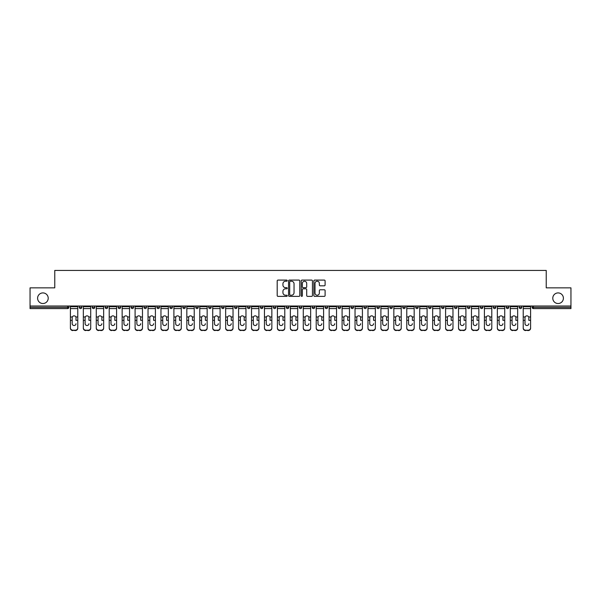 <?xml version="1.0" encoding="UTF-8"?>
<svg xmlns="http://www.w3.org/2000/svg" width="601" height="601" viewBox="0 0 601 601"><rect width="100%" height="100%" fill="white"/><g stroke="black" fill="none" stroke-linecap="round" stroke-linejoin="round"><path stroke-width="0.9" d="M48.215 298.216A5.311 5.311 0 0 1 42.904 303.528A5.311 5.311 0 0 1 37.6 298.216A5.311 5.311 0 0 1 42.904 292.912A5.311 5.311 0 0 1 48.215 298.216M563.4 298.216A5.311 5.311 0 0 1 558.096 303.528A5.311 5.311 0 0 1 552.785 298.216A5.311 5.311 0 0 1 558.096 292.912A5.311 5.311 0 0 1 563.4 298.216M287.233 280.652A0.571 0.571 0 0 0 286.662 280.089L278.015 280.089A0.811 0.811 0 0 0 277.196 280.9L277.196 295.549A0.811 0.811 0 0 0 278.015 296.368L286.662 296.368A0.571 0.571 0 0 0 287.233 295.797A0.571 0.571 0 0 0 286.662 295.226L285.543 295.226A2.607 2.607 0 0 1 282.936 292.619L282.936 291.402A2.607 2.607 0 0 1 285.543 288.796L286.662 288.796A0.571 0.571 0 0 0 287.233 288.225A0.571 0.571 0 0 0 286.662 287.654L285.543 287.654A2.607 2.607 0 0 1 282.936 285.054L282.936 283.83A2.607 2.607 0 0 1 285.543 281.223L286.662 281.223A0.571 0.571 0 0 0 287.233 280.652M324.292 285.821A0.811 0.811 0 0 0 325.103 285.009L325.103 280.9A0.811 0.811 0 0 0 324.292 280.089L314.684 280.089A0.811 0.811 0 0 0 313.872 280.9L313.872 295.549A0.811 0.811 0 0 0 314.684 296.368L324.292 296.368A0.811 0.811 0 0 0 325.103 295.549L325.103 290.584A0.811 0.811 0 0 0 324.292 289.772L320.183 289.772A0.811 0.811 0 0 0 319.364 290.584L319.364 293.048A2.179 2.179 0 0 1 317.185 295.226A2.179 2.179 0 0 1 315.014 293.048L315.014 283.402A2.179 2.179 0 0 1 317.185 281.223A2.179 2.179 0 0 1 319.364 283.402L319.364 285.009A0.811 0.811 0 0 0 320.183 285.821L324.292 285.821M30.05 306.014L30.05 287.849L54.766 287.849L54.766 270.435L546.234 270.435L546.234 287.849L570.95 287.849L570.95 306.014L30.05 306.014L30.05 307.344L67.62 307.344L67.62 306.014M299.786 280.9A0.811 0.811 0 0 0 298.975 280.089L289.366 280.089A0.811 0.811 0 0 0 288.555 280.9L288.555 295.549A0.811 0.811 0 0 0 289.366 296.368L298.975 296.368A0.811 0.811 0 0 0 299.786 295.549L299.786 280.9M302.025 280.089L311.634 280.089A0.811 0.811 0 0 1 312.445 280.9L312.445 295.549A0.811 0.811 0 0 1 311.634 296.368L307.524 296.368A0.811 0.811 0 0 1 306.705 295.549L306.705 289.607A0.811 0.811 0 0 0 305.894 288.796L303.167 288.796A0.811 0.811 0 0 0 302.356 289.607L302.356 295.797A0.571 0.571 0 0 1 301.785 296.368A0.571 0.571 0 0 1 301.214 295.797L301.214 280.9A0.811 0.811 0 0 1 302.025 280.089M67.62 308.583A1.247 1.247 0 0 0 68.867 307.344L67.62 307.344L67.62 308.583A1.247 1.247 0 0 0 68.867 307.344L68.867 306.014L68.867 307.344A1.247 1.247 0 0 1 67.62 308.583L30.05 308.583L30.05 307.344M570.95 306.014L570.95 308.583L533.38 308.583A1.247 1.247 0 0 1 532.133 307.344L532.133 306.014M79.309 307.344A1.247 1.247 0 0 0 80.557 308.583A1.247 1.247 0 0 0 81.804 307.344L81.804 306.014L81.804 307.344L79.309 307.344A1.247 1.247 0 0 0 80.557 308.583A1.247 1.247 0 0 1 79.309 307.344L79.309 306.014M92.253 306.014L92.253 307.344L92.253 306.014M94.74 306.014L94.74 307.344L94.74 306.014M107.677 306.014L107.677 307.344L105.19 307.344A1.247 1.247 0 0 0 106.43 308.583A1.247 1.247 0 0 1 105.19 307.344L105.19 306.014M118.127 306.014L118.127 307.344L118.127 306.014M120.613 306.014L120.613 307.344A1.247 1.247 0 0 1 119.374 308.583A1.247 1.247 0 0 1 118.127 307.344A1.247 1.247 0 0 0 119.374 308.583A1.247 1.247 0 0 0 120.613 307.344A1.247 1.247 0 0 1 119.374 308.583A1.247 1.247 0 0 1 118.127 307.344L120.613 307.344M131.063 306.014L131.063 307.344L131.063 306.014M133.55 306.014L133.55 307.344L133.55 306.014M146.494 306.014L146.494 307.344A1.247 1.247 0 0 1 145.247 308.583A1.247 1.247 0 0 1 144 307.344L144 306.014M159.43 306.014L159.43 307.344A1.247 1.247 0 0 1 158.183 308.583A1.247 1.247 0 0 1 156.944 307.344L156.944 306.014M172.367 306.014L172.367 307.344A1.247 1.247 0 0 1 171.12 308.583A1.247 1.247 0 0 1 169.88 307.344L169.88 306.014M185.303 306.014L185.303 307.344A1.247 1.247 0 0 1 184.056 308.583A1.247 1.247 0 0 1 182.817 307.344L182.817 306.014M195.753 306.014L195.753 307.344L195.753 306.014M198.24 306.014L198.24 307.344A1.247 1.247 0 0 1 197 308.583A1.247 1.247 0 0 1 195.753 307.344L198.24 307.344A1.247 1.247 0 0 1 197 308.583M211.176 306.014L211.176 307.344A1.247 1.247 0 0 1 209.937 308.583A1.247 1.247 0 0 1 208.69 307.344L208.69 306.014M221.626 306.014L221.626 307.344L221.626 306.014M224.12 306.014L224.12 307.344A1.247 1.247 0 0 1 222.873 308.583A1.247 1.247 0 0 1 221.626 307.344L224.12 307.344A1.247 1.247 0 0 1 222.873 308.583M237.057 306.014L237.057 307.344L234.57 307.344A1.247 1.247 0 0 0 235.81 308.583A1.247 1.247 0 0 1 234.57 307.344L234.57 306.014M249.993 306.014L249.993 307.344A1.247 1.247 0 0 1 248.746 308.583A1.247 1.247 0 0 1 247.507 307.344L247.507 306.014M261.683 308.583A1.247 1.247 0 0 0 262.93 307.344L262.93 306.014L262.93 307.344A1.247 1.247 0 0 1 261.683 308.583A1.247 1.247 0 0 1 260.443 307.344L260.443 306.014M274.627 308.583A1.247 1.247 0 0 0 275.867 307.344L275.867 306.014L275.867 307.344A1.247 1.247 0 0 1 274.627 308.583A1.247 1.247 0 0 1 273.38 307.344L273.38 306.014M288.803 306.014L288.803 307.344A1.247 1.247 0 0 1 287.563 308.583A1.247 1.247 0 0 1 286.316 307.344L286.316 306.014M301.747 306.014L301.747 307.344A1.247 1.247 0 0 1 300.5 308.583A1.247 1.247 0 0 1 299.253 307.344L299.253 306.014M314.684 306.014L314.684 307.344A1.247 1.247 0 0 1 313.437 308.583A1.247 1.247 0 0 1 312.197 307.344L312.197 306.014M325.133 306.014L325.133 307.344L325.133 306.014M327.62 306.014L327.62 307.344A1.247 1.247 0 0 1 326.373 308.583A1.247 1.247 0 0 1 325.133 307.344L327.62 307.344A1.247 1.247 0 0 1 326.373 308.583A1.247 1.247 0 0 0 327.62 307.344M338.07 306.014L338.07 307.344L338.07 306.014M340.557 306.014L340.557 307.344L340.557 306.014M351.007 306.014L351.007 307.344L351.007 306.014M353.493 306.014L353.493 307.344A1.247 1.247 0 0 1 352.254 308.583A1.247 1.247 0 0 1 351.007 307.344A1.247 1.247 0 0 0 352.254 308.583A1.247 1.247 0 0 0 353.493 307.344A1.247 1.247 0 0 1 352.254 308.583A1.247 1.247 0 0 1 351.007 307.344L353.493 307.344M363.943 306.014L363.943 307.344L363.943 306.014M366.43 306.014L366.43 307.344L366.43 306.014M379.374 306.014L379.374 307.344A1.247 1.247 0 0 1 378.127 308.583A1.247 1.247 0 0 1 376.88 307.344L376.88 306.014M392.31 306.014L392.31 307.344L389.824 307.344A1.247 1.247 0 0 0 391.063 308.583A1.247 1.247 0 0 1 389.824 307.344L389.824 306.014M405.247 306.014L405.247 307.344A1.247 1.247 0 0 1 404 308.583A1.247 1.247 0 0 1 402.76 307.344L402.76 306.014M415.697 306.014L415.697 307.344L415.697 306.014M418.183 306.014L418.183 307.344L418.183 306.014M431.12 306.014L431.12 307.344A1.247 1.247 0 0 1 429.88 308.583A1.247 1.247 0 0 1 428.633 307.344L428.633 306.014M444.056 306.014L444.056 307.344L441.57 307.344A1.247 1.247 0 0 0 442.817 308.583A1.247 1.247 0 0 1 441.57 307.344L441.57 306.014M457 306.014L457 307.344A1.247 1.247 0 0 1 455.753 308.583A1.247 1.247 0 0 1 454.506 307.344L454.506 306.014M469.937 306.014L469.937 307.344L467.45 307.344A1.247 1.247 0 0 0 468.69 308.583A1.247 1.247 0 0 1 467.45 307.344L467.45 306.014M482.873 306.014L482.873 307.344A1.247 1.247 0 0 1 481.626 308.583A1.247 1.247 0 0 1 480.387 307.344L480.387 306.014M495.81 306.014L495.81 307.344L493.323 307.344A1.247 1.247 0 0 0 494.57 308.583A1.247 1.247 0 0 1 493.323 307.344L493.323 306.014M508.747 306.014L508.747 307.344A1.247 1.247 0 0 1 507.507 308.583A1.247 1.247 0 0 1 506.26 307.344L506.26 306.014M521.691 306.014L521.691 307.344L519.196 307.344A1.247 1.247 0 0 0 520.443 308.583A1.247 1.247 0 0 1 519.196 307.344L519.196 306.014M93.493 308.583A1.247 1.247 0 0 1 92.253 307.344L94.74 307.344A1.247 1.247 0 0 1 93.493 308.583A1.247 1.247 0 0 0 94.74 307.344A1.247 1.247 0 0 1 93.493 308.583M107.677 307.344A1.247 1.247 0 0 1 106.43 308.583A1.247 1.247 0 0 0 107.677 307.344A1.247 1.247 0 0 1 106.43 308.583A1.247 1.247 0 0 1 105.19 307.344M132.31 308.583A1.247 1.247 0 0 1 131.063 307.344A1.247 1.247 0 0 0 132.31 308.583A1.247 1.247 0 0 0 133.55 307.344A1.247 1.247 0 0 1 132.31 308.583A1.247 1.247 0 0 1 131.063 307.344L133.55 307.344A1.247 1.247 0 0 1 132.31 308.583M235.81 308.583A1.247 1.247 0 0 0 237.057 307.344A1.247 1.247 0 0 1 235.81 308.583A1.247 1.247 0 0 1 234.57 307.344M300.5 308.583A1.247 1.247 0 0 0 301.747 307.344A1.247 1.247 0 0 1 300.5 308.583M339.317 308.583A1.247 1.247 0 0 1 338.07 307.344L340.557 307.344A1.247 1.247 0 0 1 339.317 308.583A1.247 1.247 0 0 0 340.557 307.344A1.247 1.247 0 0 1 339.317 308.583M365.19 308.583A1.247 1.247 0 0 1 363.943 307.344A1.247 1.247 0 0 0 365.19 308.583A1.247 1.247 0 0 0 366.43 307.344A1.247 1.247 0 0 1 365.19 308.583A1.247 1.247 0 0 1 363.943 307.344L366.43 307.344A1.247 1.247 0 0 1 365.19 308.583M391.063 308.583A1.247 1.247 0 0 0 392.31 307.344A1.247 1.247 0 0 1 391.063 308.583A1.247 1.247 0 0 1 389.824 307.344M416.944 308.583A1.247 1.247 0 0 1 415.697 307.344A1.247 1.247 0 0 0 416.944 308.583A1.247 1.247 0 0 0 418.183 307.344A1.247 1.247 0 0 1 416.944 308.583A1.247 1.247 0 0 1 415.697 307.344L418.183 307.344M442.817 308.583A1.247 1.247 0 0 0 444.056 307.344A1.247 1.247 0 0 1 442.817 308.583A1.247 1.247 0 0 1 441.57 307.344M469.937 307.344A1.247 1.247 0 0 1 468.69 308.583A1.247 1.247 0 0 0 469.937 307.344A1.247 1.247 0 0 1 468.69 308.583A1.247 1.247 0 0 1 467.45 307.344M494.57 308.583A1.247 1.247 0 0 0 495.81 307.344A1.247 1.247 0 0 1 494.57 308.583A1.247 1.247 0 0 1 493.323 307.344M507.507 308.583A1.247 1.247 0 0 0 508.747 307.344A1.247 1.247 0 0 1 507.507 308.583M520.443 308.583A1.247 1.247 0 0 0 521.691 307.344A1.247 1.247 0 0 1 520.443 308.583A1.247 1.247 0 0 1 519.196 307.344M533.38 306.014L533.38 308.583A1.247 1.247 0 0 1 532.133 307.344L570.95 307.344M290.26 281.223A0.571 0.571 0 0 0 289.697 281.794L289.697 294.655A0.571 0.571 0 0 0 290.26 295.226L291.44 295.226A2.607 2.607 0 0 0 294.047 292.619L294.047 283.83A2.607 2.607 0 0 0 291.44 281.223L290.26 281.223M306.705 283.447A2.179 2.179 0 0 0 304.527 281.268A2.179 2.179 0 0 0 302.356 283.447L302.356 286.842A0.811 0.811 0 0 0 303.167 287.654L305.894 287.654A0.811 0.811 0 0 0 306.705 286.842L306.705 283.447M75.996 317.689L75.996 320.341L77.777 320.341L77.777 306.014M70.4 320.694L70.4 328.214L70.4 316.96L72.33 316.96L72.18 317.689L72.33 316.96A1.908 1.826 0 0 1 75.846 316.96L77.777 316.96M74.088 325.509A1.908 1.803 180 0 0 75.996 323.706A1.908 1.803 180 0 1 74.088 325.509A1.908 1.803 180 0 1 72.18 323.706L72.18 317.689M77.777 327.861L77.777 328.214A2.487 2.351 180 0 1 75.29 330.565L75.29 330.212A2.487 2.351 0 0 0 77.777 327.861L77.777 320.341M70.4 327.861A2.487 2.351 0 0 0 72.886 330.212L75.29 330.565M72.886 330.565A2.487 2.351 180 0 1 70.4 328.214M72.886 330.212L75.29 330.212M70.4 316.96L70.4 306.014M88.933 317.689L88.933 320.341L90.713 320.341L90.713 306.014M83.336 320.694L83.336 328.214L83.336 316.96L85.274 316.96L85.117 317.689L85.274 316.96A1.908 1.826 0 0 1 88.783 316.96L90.713 316.96M87.025 325.509A1.908 1.803 180 0 0 88.933 323.706A1.908 1.803 180 0 1 87.025 325.509A1.908 1.803 180 0 1 85.117 323.706L85.117 317.689M101.869 317.689L101.869 320.341L103.657 320.341L103.657 306.014M96.273 320.694L96.273 328.214L96.273 316.96L98.211 316.96L98.053 317.689L98.211 316.96A1.908 1.826 0 0 1 101.719 316.96L103.657 316.96M99.961 325.509A1.908 1.803 180 0 0 101.869 323.706A1.908 1.803 180 0 1 99.961 325.509A1.908 1.803 180 0 1 98.053 323.706L98.053 317.689M114.806 317.689L114.806 320.341L116.594 320.341L116.594 306.014M109.209 320.694L109.209 328.214L109.209 316.96L111.147 316.96L110.997 317.689L111.147 316.96A1.908 1.826 0 0 1 114.656 316.96L116.594 316.96M112.905 325.509A1.908 1.803 180 0 0 114.806 323.706A1.908 1.803 180 0 1 112.905 325.509A1.908 1.803 180 0 1 110.997 323.706L110.997 317.689M127.75 317.689L127.75 320.341L129.531 320.341L129.531 306.014M122.146 320.694L122.146 328.214L122.146 316.96L124.084 316.96L123.934 317.689L124.084 316.96A1.908 1.826 0 0 1 127.592 316.96L129.531 316.96M125.842 325.509A1.908 1.803 180 0 0 127.75 323.706A1.908 1.803 180 0 1 125.842 325.509A1.908 1.803 180 0 1 123.934 323.706L123.934 317.689M140.687 317.689L140.687 320.341L142.467 320.341L142.467 306.014M135.09 320.694L135.09 328.214L135.09 316.96L137.02 316.96L136.87 317.689L137.02 316.96A1.908 1.826 0 0 1 140.536 316.96L142.467 316.96M138.778 325.509A1.908 1.803 180 0 0 140.687 323.706A1.908 1.803 180 0 1 138.778 325.509A1.908 1.803 180 0 1 136.87 323.706L136.87 317.689M90.713 327.861L90.713 328.214A2.487 2.351 180 0 1 88.227 330.565L88.227 330.212A2.487 2.351 0 0 0 90.713 327.861L90.713 320.341M83.336 327.861A2.487 2.351 0 0 0 85.823 330.212L88.227 330.565M85.823 330.565A2.487 2.351 180 0 1 83.336 328.214M85.823 330.212L88.227 330.212M83.336 316.96L83.336 306.014M103.657 327.861L103.657 328.214A2.487 2.351 180 0 1 101.163 330.565L101.163 330.212A2.487 2.351 0 0 0 103.657 327.861L103.657 320.341M96.273 327.861A2.487 2.351 0 0 0 98.759 330.212L101.163 330.565M98.759 330.565A2.487 2.351 180 0 1 96.273 328.214M98.759 330.212L101.163 330.212M96.273 316.96L96.273 306.014M116.594 327.861L116.594 328.214A2.487 2.351 180 0 1 114.107 330.565L114.107 330.212A2.487 2.351 0 0 0 116.594 327.861L116.594 320.341M109.209 327.861A2.487 2.351 0 0 0 111.696 330.212L114.107 330.565M111.696 330.565A2.487 2.351 180 0 1 109.209 328.214M111.696 330.212L114.107 330.212M109.209 316.96L109.209 306.014M129.531 327.861L129.531 328.214A2.487 2.351 180 0 1 127.044 330.565L127.044 330.212A2.487 2.351 0 0 0 129.531 327.861L129.531 320.341M122.146 327.861A2.487 2.351 0 0 0 124.64 330.212L127.044 330.565M124.64 330.565A2.487 2.351 180 0 1 122.146 328.214M124.64 330.212L127.044 330.212M122.146 316.96L122.146 306.014M142.467 327.861L142.467 328.214A2.487 2.351 180 0 1 139.98 330.565L139.98 330.212A2.487 2.351 0 0 0 142.467 327.861L142.467 320.341M135.09 327.861A2.487 2.351 0 0 0 137.576 330.212L139.98 330.565M137.576 330.565A2.487 2.351 180 0 1 135.09 328.214M137.576 330.212L139.98 330.212M135.09 316.96L135.09 306.014M153.623 317.689L153.623 320.341L155.404 320.341L155.404 306.014M148.026 320.694L148.026 328.214L148.026 316.96L149.957 316.96L149.807 317.689L149.957 316.96A1.908 1.826 0 0 1 153.473 316.96L155.404 316.96M151.715 325.509A1.908 1.803 180 0 0 153.623 323.706A1.908 1.803 180 0 1 151.715 325.509A1.908 1.803 180 0 1 149.807 323.706L149.807 317.689M155.404 327.861L155.404 328.214A2.487 2.351 180 0 1 152.917 330.565L152.917 330.212A2.487 2.351 0 0 0 155.404 327.861L155.404 320.341M148.026 327.861A2.487 2.351 0 0 0 150.513 330.212L152.917 330.565M150.513 330.565A2.487 2.351 180 0 1 148.026 328.214M150.513 330.212L152.917 330.212M148.026 316.96L148.026 306.014M166.56 317.689L166.56 320.341L168.34 320.341L168.34 306.014M160.963 320.694L160.963 328.214L160.963 316.96L162.901 316.96L162.743 317.689L162.901 316.96A1.908 1.826 0 0 1 166.409 316.96L168.34 316.96M164.651 325.509A1.908 1.803 180 0 0 166.56 323.706A1.908 1.803 180 0 1 164.651 325.509A1.908 1.803 180 0 1 162.743 323.706L162.743 317.689M168.34 327.861L168.34 328.214A2.487 2.351 180 0 1 165.853 330.565L165.853 330.212A2.487 2.351 0 0 0 168.34 327.861L168.34 320.341M160.963 327.861A2.487 2.351 0 0 0 163.449 330.212L165.853 330.565M163.449 330.565A2.487 2.351 180 0 1 160.963 328.214M163.449 330.212L165.853 330.212M160.963 316.96L160.963 306.014M179.496 317.689L179.496 320.341L181.284 320.341L181.284 306.014M173.899 320.694L173.899 328.214L173.899 316.96L175.838 316.96L175.68 317.689L175.838 316.96A1.908 1.826 0 0 1 179.346 316.96L181.284 316.96M177.588 325.509A1.908 1.803 180 0 0 179.496 323.706A1.908 1.803 180 0 1 177.588 325.509A1.908 1.803 180 0 1 175.68 323.706L175.68 317.689M181.284 327.861L181.284 328.214A2.487 2.351 180 0 1 178.79 330.565L178.79 330.212A2.487 2.351 0 0 0 181.284 327.861L181.284 320.341M173.899 327.861A2.487 2.351 0 0 0 176.386 330.212L178.79 330.565M176.386 330.565A2.487 2.351 180 0 1 173.899 328.214M176.386 330.212L178.79 330.212M173.899 316.96L173.899 306.014M192.433 317.689L192.433 320.341L194.221 320.341L194.221 306.014M186.836 320.694L186.836 328.214L186.836 316.96L188.774 316.96L188.624 317.689L188.774 316.96A1.908 1.826 0 0 1 192.282 316.96L194.221 316.96M190.532 325.509A1.908 1.803 180 0 0 192.433 323.706A1.908 1.803 180 0 1 190.532 325.509A1.908 1.803 180 0 1 188.624 323.706L188.624 317.689M194.221 327.861L194.221 328.214A2.487 2.351 180 0 1 191.734 330.565L191.734 330.212A2.487 2.351 0 0 0 194.221 327.861L194.221 320.341M186.836 327.861A2.487 2.351 0 0 0 189.323 330.212L191.734 330.565M189.323 330.565A2.487 2.351 180 0 1 186.836 328.214M189.323 330.212L191.734 330.212M186.836 316.96L186.836 306.014M205.377 317.689L205.377 320.341L207.157 320.341L207.157 306.014M199.772 320.694L199.772 328.214L199.772 316.96L201.711 316.96L201.56 317.689L201.711 316.96A1.908 1.826 0 0 1 205.219 316.96L207.157 316.96M203.469 325.509A1.908 1.803 180 0 0 205.377 323.706A1.908 1.803 180 0 1 203.469 325.509A1.908 1.803 180 0 1 201.56 323.706L201.56 317.689M207.157 327.861L207.157 328.214A2.487 2.351 180 0 1 204.671 330.565L204.671 330.212A2.487 2.351 0 0 0 207.157 327.861L207.157 320.341M199.772 327.861A2.487 2.351 0 0 0 202.267 330.212L204.671 330.565M202.267 330.565A2.487 2.351 180 0 1 199.772 328.214M202.267 330.212L204.671 330.212M199.772 316.96L199.772 306.014M218.313 317.689L218.313 320.341L220.094 320.341L220.094 306.014M212.716 320.694L212.716 328.214L212.716 316.96L214.647 316.96L214.497 317.689L214.647 316.96A1.908 1.826 0 0 1 218.163 316.96L220.094 316.96M216.405 325.509A1.908 1.803 180 0 0 218.313 323.706A1.908 1.803 180 0 1 216.405 325.509A1.908 1.803 180 0 1 214.497 323.706L214.497 317.689M220.094 327.861L220.094 328.214A2.487 2.351 180 0 1 217.607 330.565L217.607 330.212A2.487 2.351 0 0 0 220.094 327.861L220.094 320.341M212.716 327.861A2.487 2.351 0 0 0 215.203 330.212L217.607 330.565M215.203 330.565A2.487 2.351 180 0 1 212.716 328.214M215.203 330.212L217.607 330.212M212.716 316.96L212.716 306.014M231.25 317.689L231.25 320.341L233.03 320.341L233.03 306.014M225.653 320.694L225.653 328.214L225.653 316.96L227.584 316.96L227.433 317.689L227.584 316.96A1.908 1.826 0 0 1 231.1 316.96L233.03 316.96M229.342 325.509A1.908 1.803 180 0 0 231.25 323.706A1.908 1.803 180 0 1 229.342 325.509A1.908 1.803 180 0 1 227.433 323.706L227.433 317.689M233.03 327.861L233.03 328.214A2.487 2.351 180 0 1 230.544 330.565L230.544 330.212A2.487 2.351 0 0 0 233.03 327.861L233.03 320.341M225.653 327.861A2.487 2.351 0 0 0 228.14 330.212L230.544 330.565M228.14 330.565A2.487 2.351 180 0 1 225.653 328.214M228.14 330.212L230.544 330.212M225.653 316.96L225.653 306.014M244.186 317.689L244.186 320.341L245.967 320.341L245.967 306.014M238.589 320.694L238.589 328.214L238.589 316.96L240.528 316.96L240.37 317.689L240.528 316.96A1.908 1.826 0 0 1 244.036 316.96L245.967 316.96M242.278 325.509A1.908 1.803 180 0 0 244.186 323.706A1.908 1.803 180 0 1 242.278 325.509A1.908 1.803 180 0 1 240.37 323.706L240.37 317.689M245.967 327.861L245.967 328.214A2.487 2.351 180 0 1 243.48 330.565L243.48 330.212A2.487 2.351 0 0 0 245.967 327.861L245.967 320.341M238.589 327.861A2.487 2.351 0 0 0 241.076 330.212L243.48 330.565M241.076 330.565A2.487 2.351 180 0 1 238.589 328.214M241.076 330.212L243.48 330.212M238.589 316.96L238.589 306.014M257.123 317.689L257.123 320.341L258.911 320.341L258.911 306.014M251.526 320.694L251.526 328.214L251.526 316.96L253.464 316.96L253.306 317.689L253.464 316.96A1.908 1.826 0 0 1 256.973 316.96L258.911 316.96M255.215 325.509A1.908 1.803 180 0 0 257.123 323.706A1.908 1.803 180 0 1 255.215 325.509A1.908 1.803 180 0 1 253.306 323.706L253.306 317.689M258.911 327.861L258.911 328.214A2.487 2.351 180 0 1 256.417 330.565L256.417 330.212A2.487 2.351 0 0 0 258.911 327.861L258.911 320.341M251.526 327.861A2.487 2.351 0 0 0 254.013 330.212L256.417 330.565M254.013 330.565A2.487 2.351 180 0 1 251.526 328.214M254.013 330.212L256.417 330.212M251.526 316.96L251.526 306.014M270.059 317.689L270.059 320.341L271.847 320.341L271.847 306.014M264.463 320.694L264.463 328.214L264.463 316.96L266.401 316.96L266.251 317.689L266.401 316.96A1.908 1.826 0 0 1 269.909 316.96L271.847 316.96M268.159 325.509A1.908 1.803 180 0 0 270.059 323.706A1.908 1.803 180 0 1 268.159 325.509A1.908 1.803 180 0 1 266.251 323.706L266.251 317.689M271.847 327.861L271.847 328.214A2.487 2.351 180 0 1 269.361 330.565L269.361 330.212A2.487 2.351 0 0 0 271.847 327.861L271.847 320.341M264.463 327.861A2.487 2.351 0 0 0 266.949 330.212L269.361 330.565M266.949 330.565A2.487 2.351 180 0 1 264.463 328.214M266.949 330.212L269.361 330.212M264.463 316.96L264.463 306.014M283.003 317.689L283.003 320.341L284.784 320.341L284.784 306.014M277.399 320.694L277.399 328.214L277.399 316.96L279.337 316.96L279.187 317.689L279.337 316.96A1.908 1.826 0 0 1 282.846 316.96L284.784 316.96M281.095 325.509A1.908 1.803 180 0 0 283.003 323.706A1.908 1.803 180 0 1 281.095 325.509A1.908 1.803 180 0 1 279.187 323.706L279.187 317.689M284.784 327.861L284.784 328.214A2.487 2.351 180 0 1 282.297 330.565L282.297 330.212A2.487 2.351 0 0 0 284.784 327.861L284.784 320.341M277.399 327.861A2.487 2.351 0 0 0 279.893 330.212L282.297 330.565M279.893 330.565A2.487 2.351 180 0 1 277.399 328.214M279.893 330.212L282.297 330.212M277.399 316.96L277.399 306.014M295.94 317.689L295.94 320.341L297.72 320.341L297.72 306.014M290.343 320.694L290.343 328.214L290.343 316.96L292.274 316.96L292.124 317.689L292.274 316.96A1.908 1.826 0 0 1 295.79 316.96L297.72 316.96M294.032 325.509A1.908 1.803 180 0 0 295.94 323.706A1.908 1.803 180 0 1 294.032 325.509A1.908 1.803 180 0 1 292.124 323.706L292.124 317.689M297.72 327.861L297.72 328.214A2.487 2.351 180 0 1 295.234 330.565L295.234 330.212A2.487 2.351 0 0 0 297.72 327.861L297.72 320.341M290.343 327.861A2.487 2.351 0 0 0 292.83 330.212L295.234 330.565M292.83 330.565A2.487 2.351 180 0 1 290.343 328.214M292.83 330.212L295.234 330.212M290.343 316.96L290.343 306.014M308.876 317.689L308.876 320.341L310.657 320.341L310.657 306.014M303.28 320.694L303.28 328.214L303.28 316.96L305.21 316.96L305.06 317.689L305.21 316.96A1.908 1.826 0 0 1 308.726 316.96L310.657 316.96M306.968 325.509A1.908 1.803 180 0 0 308.876 323.706A1.908 1.803 180 0 1 306.968 325.509A1.908 1.803 180 0 1 305.06 323.706L305.06 317.689M310.657 327.861L310.657 328.214A2.487 2.351 180 0 1 308.17 330.565L308.17 330.212A2.487 2.351 0 0 0 310.657 327.861L310.657 320.341M303.28 327.861A2.487 2.351 0 0 0 305.766 330.212L308.17 330.565M305.766 330.565A2.487 2.351 180 0 1 303.28 328.214M305.766 330.212L308.17 330.212M303.28 316.96L303.28 306.014M321.813 317.689L321.813 320.341L323.601 320.341L323.601 306.014M316.216 320.694L316.216 328.214L316.216 316.96L318.154 316.96L317.997 317.689L318.154 316.96A1.908 1.826 0 0 1 321.663 316.96L323.601 316.96M319.905 325.509A1.908 1.803 180 0 0 321.813 323.706A1.908 1.803 180 0 1 319.905 325.509A1.908 1.803 180 0 1 317.997 323.706L317.997 317.689M323.601 327.861L323.601 328.214A2.487 2.351 180 0 1 321.107 330.565L321.107 330.212A2.487 2.351 0 0 0 323.601 327.861L323.601 320.341M316.216 327.861A2.487 2.351 0 0 0 318.703 330.212L321.107 330.565M318.703 330.565A2.487 2.351 180 0 1 316.216 328.214M318.703 330.212L321.107 330.212M316.216 316.96L316.216 306.014M334.749 317.689L334.749 320.341L336.537 320.341L336.537 306.014M329.153 320.694L329.153 328.214L329.153 316.96L331.091 316.96L330.941 317.689L331.091 316.96A1.908 1.826 0 0 1 334.599 316.96L336.537 316.96M332.841 325.509A1.908 1.803 180 0 0 334.749 323.706A1.908 1.803 180 0 1 332.841 325.509A1.908 1.803 180 0 1 330.941 323.706L330.941 317.689M336.537 327.861L336.537 328.214A2.487 2.351 180 0 1 334.051 330.565L334.051 330.212A2.487 2.351 0 0 0 336.537 327.861L336.537 320.341M329.153 327.861A2.487 2.351 0 0 0 331.639 330.212L334.051 330.565M331.639 330.565A2.487 2.351 180 0 1 329.153 328.214M331.639 330.212L334.051 330.212M329.153 316.96L329.153 306.014M347.694 317.689L347.694 320.341L349.474 320.341L349.474 306.014M342.089 320.694L342.089 328.214L342.089 316.96L344.027 316.96L343.877 317.689L344.027 316.96A1.908 1.826 0 0 1 347.536 316.96L349.474 316.96M345.785 325.509A1.908 1.803 180 0 0 347.694 323.706A1.908 1.803 180 0 1 345.785 325.509A1.908 1.803 180 0 1 343.877 323.706L343.877 317.689M349.474 327.861L349.474 328.214A2.487 2.351 180 0 1 346.987 330.565L346.987 330.212A2.487 2.351 0 0 0 349.474 327.861L349.474 320.341M342.089 327.861A2.487 2.351 0 0 0 344.583 330.212L346.987 330.565M344.583 330.565A2.487 2.351 180 0 1 342.089 328.214M344.583 330.212L346.987 330.212M342.089 316.96L342.089 306.014M360.63 317.689L360.63 320.341L362.411 320.341L362.411 306.014M355.033 320.694L355.033 328.214L355.033 316.96L356.964 316.96L356.814 317.689L356.964 316.96A1.908 1.826 0 0 1 360.472 316.96L362.411 316.96M358.722 325.509A1.908 1.803 180 0 0 360.63 323.706A1.908 1.803 180 0 1 358.722 325.509A1.908 1.803 180 0 1 356.814 323.706L356.814 317.689M362.411 327.861L362.411 328.214A2.487 2.351 180 0 1 359.924 330.565L359.924 330.212A2.487 2.351 0 0 0 362.411 327.861L362.411 320.341M355.033 327.861A2.487 2.351 0 0 0 357.52 330.212L359.924 330.565M357.52 330.565A2.487 2.351 180 0 1 355.033 328.214M357.52 330.212L359.924 330.212M355.033 316.96L355.033 306.014M373.567 317.689L373.567 320.341L375.347 320.341L375.347 306.014M367.97 320.694L367.97 328.214L367.97 316.96L369.9 316.96L369.75 317.689L369.9 316.96A1.908 1.826 0 0 1 373.416 316.96L375.347 316.96M371.658 325.509A1.908 1.803 180 0 0 373.567 323.706A1.908 1.803 180 0 1 371.658 325.509A1.908 1.803 180 0 1 369.75 323.706L369.75 317.689M375.347 327.861L375.347 328.214A2.487 2.351 180 0 1 372.86 330.565L372.86 330.212A2.487 2.351 0 0 0 375.347 327.861L375.347 320.341M367.97 327.861A2.487 2.351 0 0 0 370.456 330.212L372.86 330.565M370.456 330.565A2.487 2.351 180 0 1 367.97 328.214M370.456 330.212L372.86 330.212M367.97 316.96L367.97 306.014M386.503 317.689L386.503 320.341L388.284 320.341L388.284 306.014M380.906 320.694L380.906 328.214L380.906 316.96L382.837 316.96L382.687 317.689L382.837 316.96A1.908 1.826 0 0 1 386.353 316.96L388.284 316.96M388.284 328.214L388.284 328.214A2.487 2.351 180 0 1 385.797 330.565L385.797 330.212A2.487 2.351 0 0 0 388.284 327.861L388.284 320.341M384.595 325.509A1.908 1.803 180 0 0 386.503 323.706A1.908 1.803 180 0 1 384.595 325.509A1.908 1.803 180 0 1 382.687 323.706L382.687 317.689M380.906 327.861A2.487 2.351 0 0 0 383.393 330.212L385.797 330.565M383.393 330.565A2.487 2.351 180 0 1 380.906 328.214M383.393 330.212L385.797 330.212M380.906 316.96L380.906 306.014M399.44 317.689L399.44 320.341L401.228 320.341L401.228 306.014M393.843 320.694L393.843 328.214L393.843 316.96L395.781 316.96L395.623 317.689L395.781 316.96A1.908 1.826 0 0 1 399.289 316.96L401.228 316.96M401.228 328.214L401.228 328.214A2.487 2.351 180 0 1 398.733 330.565L398.733 330.212A2.487 2.351 0 0 0 401.228 327.861L401.228 320.341M397.531 325.509A1.908 1.803 180 0 0 399.44 323.706A1.908 1.803 180 0 1 397.531 325.509A1.908 1.803 180 0 1 395.623 323.706L395.623 317.689M393.843 327.861A2.487 2.351 0 0 0 396.329 330.212L398.733 330.565M396.329 330.565A2.487 2.351 180 0 1 393.843 328.214M396.329 330.212L398.733 330.212M393.843 316.96L393.843 306.014M412.376 317.689L412.376 320.341L414.164 320.341L414.164 306.014M406.779 320.694L406.779 328.214L406.779 316.96L408.718 316.96L408.567 317.689L408.718 316.96A1.908 1.826 0 0 1 412.226 316.96L414.164 316.96M410.468 325.509A1.908 1.803 180 0 0 412.376 323.706A1.908 1.803 180 0 1 410.468 325.509A1.908 1.803 180 0 1 408.567 323.706L408.567 317.689M414.164 327.861L414.164 328.214A2.487 2.351 180 0 1 411.677 330.565L411.677 330.212A2.487 2.351 0 0 0 414.164 327.861L414.164 320.341M406.779 327.861A2.487 2.351 0 0 0 409.266 330.212L411.677 330.565M409.266 330.565A2.487 2.351 180 0 1 406.779 328.214M409.266 330.212L411.677 330.212M406.779 316.96L406.779 306.014M425.32 317.689L425.32 320.341L427.101 320.341L427.101 306.014M419.716 320.694L419.716 328.214L419.716 316.96L421.654 316.96L421.504 317.689L421.654 316.96A1.908 1.826 0 0 1 425.162 316.96L427.101 316.96M423.412 325.509A1.908 1.803 180 0 0 425.32 323.706A1.908 1.803 180 0 1 423.412 325.509A1.908 1.803 180 0 1 421.504 323.706L421.504 317.689M427.101 327.861L427.101 328.214A2.487 2.351 180 0 1 424.614 330.565L424.614 330.212A2.487 2.351 0 0 0 427.101 327.861L427.101 320.341M419.716 327.861A2.487 2.351 0 0 0 422.21 330.212L424.614 330.565M422.21 330.565A2.487 2.351 180 0 1 419.716 328.214M422.21 330.212L424.614 330.212M419.716 316.96L419.716 306.014M438.257 317.689L438.257 320.341L440.037 320.341L440.037 306.014M432.66 320.694L432.66 328.214L432.66 316.96L434.591 316.96L434.44 317.689L434.591 316.96A1.908 1.826 0 0 1 438.099 316.96L440.037 316.96M440.037 328.214L440.037 328.214A2.487 2.351 180 0 1 437.551 330.565L437.551 330.212A2.487 2.351 0 0 0 440.037 327.861L440.037 320.341M436.349 325.509A1.908 1.803 180 0 0 438.257 323.706A1.908 1.803 180 0 1 436.349 325.509A1.908 1.803 180 0 1 434.44 323.706L434.44 317.689M432.66 327.861A2.487 2.351 0 0 0 435.147 330.212L437.551 330.565M435.147 330.565A2.487 2.351 180 0 1 432.66 328.214M435.147 330.212L437.551 330.212M432.66 316.96L432.66 306.014M451.193 317.689L451.193 320.341L452.974 320.341L452.974 306.014M445.596 320.694L445.596 328.214L445.596 316.96L447.527 316.96L447.377 317.689L447.527 316.96A1.908 1.826 0 0 1 451.043 316.96L452.974 316.96M452.974 328.214L452.974 328.214A2.487 2.351 180 0 1 450.487 330.565L450.487 330.212A2.487 2.351 0 0 0 452.974 327.861L452.974 320.341M449.285 325.509A1.908 1.803 180 0 0 451.193 323.706A1.908 1.803 180 0 1 449.285 325.509A1.908 1.803 180 0 1 447.377 323.706L447.377 317.689M445.596 327.861A2.487 2.351 0 0 0 448.083 330.212L450.487 330.565M448.083 330.565A2.487 2.351 180 0 1 445.596 328.214M448.083 330.212L450.487 330.212M445.596 316.96L445.596 306.014M464.13 317.689L464.13 320.341L465.91 320.341L465.91 306.014M458.533 320.694L458.533 328.214L458.533 316.96L460.464 316.96L460.313 317.689L460.464 316.96A1.908 1.826 0 0 1 463.98 316.96L465.91 316.96M462.222 325.509A1.908 1.803 180 0 0 464.13 323.706A1.908 1.803 180 0 1 462.222 325.509A1.908 1.803 180 0 1 460.313 323.706L460.313 317.689M465.91 327.861L465.91 328.214A2.487 2.351 180 0 1 463.424 330.565L463.424 330.212A2.487 2.351 0 0 0 465.91 327.861L465.91 320.341M458.533 327.861A2.487 2.351 0 0 0 461.02 330.212L463.424 330.565M461.02 330.565A2.487 2.351 180 0 1 458.533 328.214M461.02 330.212L463.424 330.212M458.533 316.96L458.533 306.014M477.066 317.689L477.066 320.341L478.854 320.341L478.854 306.014M471.469 320.694L471.469 328.214L471.469 316.96L473.408 316.96L473.25 317.689L473.408 316.96A1.908 1.826 0 0 1 476.916 316.96L478.854 316.96M475.158 325.509A1.908 1.803 180 0 0 477.066 323.706A1.908 1.803 180 0 1 475.158 325.509A1.908 1.803 180 0 1 473.25 323.706L473.25 317.689M478.854 327.861L478.854 328.214A2.487 2.351 180 0 1 476.36 330.565L476.36 330.212A2.487 2.351 0 0 0 478.854 327.861L478.854 320.341M471.469 327.861A2.487 2.351 0 0 0 473.956 330.212L476.36 330.565M473.956 330.565A2.487 2.351 180 0 1 471.469 328.214M473.956 330.212L476.36 330.212M471.469 316.96L471.469 306.014M490.003 317.689L490.003 320.341L491.791 320.341L491.791 306.014M484.406 320.694L484.406 328.214L484.406 316.96L486.344 316.96L486.194 317.689L486.344 316.96A1.908 1.826 0 0 1 489.853 316.96L491.791 316.96M491.791 328.214L491.791 328.214A2.487 2.351 180 0 1 489.304 330.565L489.304 330.212A2.487 2.351 0 0 0 491.791 327.861L491.791 320.341M488.095 325.509A1.908 1.803 180 0 0 490.003 323.706A1.908 1.803 180 0 1 488.095 325.509A1.908 1.803 180 0 1 486.194 323.706L486.194 317.689M484.406 327.861A2.487 2.351 0 0 0 486.893 330.212L489.304 330.565M486.893 330.565A2.487 2.351 180 0 1 484.406 328.214M486.893 330.212L489.304 330.212M484.406 316.96L484.406 306.014M502.947 317.689L502.947 320.341L504.727 320.341L504.727 306.014M497.343 320.694L497.343 328.214L497.343 316.96L499.281 316.96L499.13 317.689L499.281 316.96A1.908 1.826 0 0 1 502.789 316.96L504.727 316.96M501.039 325.509A1.908 1.803 180 0 0 502.947 323.706A1.908 1.803 180 0 1 501.039 325.509A1.908 1.803 180 0 1 499.13 323.706L499.13 317.689M504.727 327.861L504.727 328.214A2.487 2.351 180 0 1 502.241 330.565L502.241 330.212A2.487 2.351 0 0 0 504.727 327.861L504.727 320.341M497.343 327.861A2.487 2.351 0 0 0 499.837 330.212L502.241 330.565M499.837 330.565A2.487 2.351 180 0 1 497.343 328.214M499.837 330.212L502.241 330.212M497.343 316.96L497.343 306.014M515.883 317.689L515.883 320.341L517.664 320.341L517.664 306.014M510.287 320.694L510.287 328.214L510.287 316.96L512.217 316.96L512.067 317.689L512.217 316.96A1.908 1.826 0 0 1 515.726 316.96L517.664 316.96M513.975 325.509A1.908 1.803 180 0 0 515.883 323.706A1.908 1.803 180 0 1 513.975 325.509A1.908 1.803 180 0 1 512.067 323.706L512.067 317.689M517.664 327.861L517.664 328.214A2.487 2.351 180 0 1 515.177 330.565L515.177 330.212A2.487 2.351 0 0 0 517.664 327.861L517.664 320.341M510.287 327.861A2.487 2.351 0 0 0 512.773 330.212L515.177 330.565M512.773 330.565A2.487 2.351 180 0 1 510.287 328.214M512.773 330.212L515.177 330.212M510.287 316.96L510.287 306.014M528.82 317.689L528.82 320.341L530.6 320.341L530.6 306.014M523.223 320.694L523.223 328.214L523.223 316.96L525.154 316.96L525.004 317.689L525.154 316.96A1.908 1.826 0 0 1 528.67 316.96L530.6 316.96M526.912 325.509A1.908 1.803 180 0 0 528.82 323.706A1.908 1.803 180 0 1 526.912 325.509A1.908 1.803 180 0 1 525.004 323.706L525.004 317.689M530.6 327.861L530.6 328.214A2.487 2.351 180 0 1 528.114 330.565L528.114 330.212A2.487 2.351 0 0 0 530.6 327.861L530.6 320.341M523.223 327.861A2.487 2.351 0 0 0 525.71 330.212L528.114 330.565M525.71 330.565A2.487 2.351 180 0 1 523.223 328.214M525.71 330.212L528.114 330.212M523.223 316.96L523.223 306.014M80.557 308.583A1.247 1.247 0 0 0 81.804 307.344M145.247 308.583A1.247 1.247 0 0 0 146.494 307.344L144 307.344M158.183 308.583A1.247 1.247 0 0 0 159.43 307.344L156.944 307.344M171.12 308.583A1.247 1.247 0 0 0 172.367 307.344L169.88 307.344M184.056 308.583A1.247 1.247 0 0 0 185.303 307.344L182.817 307.344M209.937 308.583A1.247 1.247 0 0 0 211.176 307.344L208.69 307.344M248.746 308.583A1.247 1.247 0 0 0 249.993 307.344L247.507 307.344M262.93 307.344L260.443 307.344M275.867 307.344L273.38 307.344M287.563 308.583A1.247 1.247 0 0 0 288.803 307.344L286.316 307.344M301.747 307.344L299.253 307.344M313.437 308.583A1.247 1.247 0 0 0 314.684 307.344L312.197 307.344M378.127 308.583A1.247 1.247 0 0 0 379.374 307.344L376.88 307.344M404 308.583A1.247 1.247 0 0 0 405.247 307.344L402.76 307.344M429.88 308.583A1.247 1.247 0 0 0 431.12 307.344L428.633 307.344M455.753 308.583A1.247 1.247 0 0 0 457 307.344L454.506 307.344M481.626 308.583A1.247 1.247 0 0 0 482.873 307.344L480.387 307.344M508.747 307.344L506.26 307.344M533.38 308.583A1.247 1.247 0 0 1 532.133 307.344M70.4 320.341L72.18 320.341M70.4 308.583L77.777 308.583M70.4 306.698L77.777 306.698M83.336 320.341L85.117 320.341M83.336 308.583L90.713 308.583M83.336 306.698L90.713 306.698M96.273 320.341L98.053 320.341M96.273 308.583L103.657 308.583M96.273 306.698L103.657 306.698M109.209 320.341L110.997 320.341M109.209 308.583L116.594 308.583M109.209 306.698L116.594 306.698M122.146 320.341L123.934 320.341M122.146 308.583L129.531 308.583M122.146 306.698L129.531 306.698M135.09 320.341L136.87 320.341M135.09 308.583L142.467 308.583M135.09 306.698L142.467 306.698M148.026 320.341L149.807 320.341M148.026 308.583L155.404 308.583M148.026 306.698L155.404 306.698M160.963 320.341L162.743 320.341M160.963 308.583L168.34 308.583M160.963 306.698L168.34 306.698M173.899 320.341L175.68 320.341M173.899 308.583L181.284 308.583M173.899 306.698L181.284 306.698M186.836 320.341L188.624 320.341M186.836 308.583L194.221 308.583M186.836 306.698L194.221 306.698M199.772 320.341L201.56 320.341M199.772 308.583L207.157 308.583M199.772 306.698L207.157 306.698M212.716 320.341L214.497 320.341M212.716 308.583L220.094 308.583M212.716 306.698L220.094 306.698M225.653 320.341L227.433 320.341M225.653 308.583L233.03 308.583M225.653 306.698L233.03 306.698M238.589 320.341L240.37 320.341M238.589 308.583L245.967 308.583M238.589 306.698L245.967 306.698M251.526 320.341L253.306 320.341M251.526 308.583L258.911 308.583M251.526 306.698L258.911 306.698M264.463 320.341L266.251 320.341M264.463 308.583L271.847 308.583M264.463 306.698L271.847 306.698M277.399 320.341L279.187 320.341M277.399 308.583L284.784 308.583M277.399 306.698L284.784 306.698M290.343 320.341L292.124 320.341M290.343 308.583L297.72 308.583M290.343 306.698L297.72 306.698M303.28 320.341L305.06 320.341M303.28 308.583L310.657 308.583M303.28 306.698L310.657 306.698M316.216 320.341L317.997 320.341M316.216 308.583L323.601 308.583M316.216 306.698L323.601 306.698M329.153 320.341L330.941 320.341M329.153 308.583L336.537 308.583M329.153 306.698L336.537 306.698M342.089 320.341L343.877 320.341M342.089 308.583L349.474 308.583M342.089 306.698L349.474 306.698M355.033 320.341L356.814 320.341M355.033 308.583L362.411 308.583M355.033 306.698L362.411 306.698M367.97 320.341L369.75 320.341M367.97 308.583L375.347 308.583M367.97 306.698L375.347 306.698M380.906 320.341L382.687 320.341M380.906 308.583L388.284 308.583M380.906 306.698L388.284 306.698M393.843 320.341L395.623 320.341M393.843 308.583L401.228 308.583M393.843 306.698L401.228 306.698M406.779 320.341L408.567 320.341M406.779 308.583L414.164 308.583M406.779 306.698L414.164 306.698M419.716 320.341L421.504 320.341M419.716 308.583L427.101 308.583M419.716 306.698L427.101 306.698M432.66 320.341L434.44 320.341M432.66 308.583L440.037 308.583M432.66 306.698L440.037 306.698M445.596 320.341L447.377 320.341M445.596 308.583L452.974 308.583M445.596 306.698L452.974 306.698M458.533 320.341L460.313 320.341M458.533 308.583L465.91 308.583M458.533 306.698L465.91 306.698M471.469 320.341L473.25 320.341M471.469 308.583L478.854 308.583M471.469 306.698L478.854 306.698M484.406 320.341L486.194 320.341M484.406 308.583L491.791 308.583M484.406 306.698L491.791 306.698M497.343 320.341L499.13 320.341M497.343 308.583L504.727 308.583M497.343 306.698L504.727 306.698M510.287 320.341L512.067 320.341M510.287 308.583L517.664 308.583M510.287 306.698L517.664 306.698M523.223 320.341L525.004 320.341M523.223 308.583L530.6 308.583M523.223 306.698L530.6 306.698"/></g></svg>
